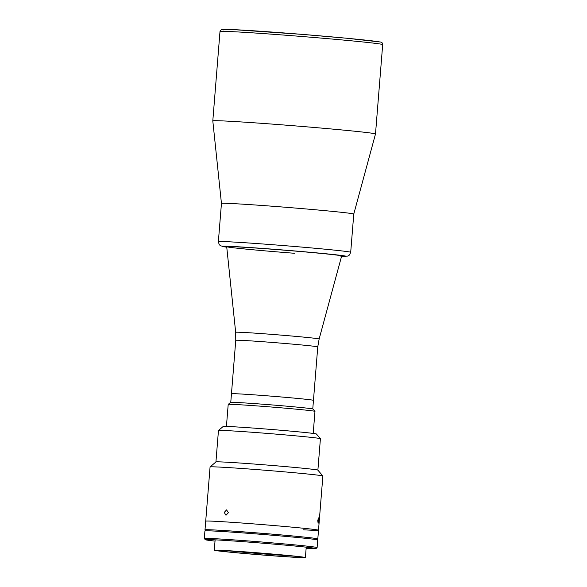 <?xml version="1.0" encoding="UTF-8"?>
<svg xmlns="http://www.w3.org/2000/svg" width="587" height="587" viewBox="0 0 587 587"><rect width="100%" height="100%" fill="white"/><g stroke="black" fill="none" stroke-linecap="round" stroke-linejoin="round"><path stroke-width="0.88" d="M375.497 133.983A81.608 1.622 -175.4 0 0 375.497 133.975A81.608 1.622 -175.4 0 0 374.154 133.572A81.608 1.622 -175.4 0 0 286.808 125.222A81.608 1.622 -175.4 0 0 212.802 120.885A81.608 1.622 -175.4 0 0 212.802 120.893L221.446 203.425A66.375 1.321 4.6 0 1 275.611 206.477A66.375 1.321 4.6 0 1 353.77 214.064A66.375 1.321 -175.4 0 0 352.677 213.734A66.375 1.321 -175.4 0 0 281.555 206.94A66.375 1.321 -175.4 0 0 221.446 203.425L218.371 241.653A66.375 1.321 4.6 0 1 272.537 244.713A66.375 1.321 4.6 0 1 350.696 252.3L353.77 214.064L375.497 133.983L382.687 44.619A81.608 1.622 -175.4 0 0 381.337 44.216A81.608 1.622 -175.4 0 0 293.999 35.866A81.608 1.622 -175.4 0 0 219.993 31.529L212.802 120.885M235.666 332.293A41.868 0.829 -175.4 0 1 273.557 334.509A41.868 0.829 -175.4 0 1 318.44 338.802A41.868 0.829 -175.4 0 1 319.137 339.015L341.671 255.947A57.673 1.145 -175.4 0 0 341.671 255.939A57.673 1.145 -175.4 0 0 340.717 255.653A57.673 1.145 -175.4 0 0 278.994 249.754A57.673 1.145 -175.4 0 0 226.699 246.694L235.666 332.293L235.761 340.313L231.461 393.76A41.134 0.814 -175.4 0 0 232.136 393.965M312.768 408.956L313.458 400.363A41.134 0.814 -175.4 0 0 312.776 400.158A41.134 0.814 -175.4 0 0 268.758 395.946A41.134 0.814 -175.4 0 0 231.461 393.76A41.134 0.814 -175.4 0 1 258.317 395.154A41.134 0.814 -175.4 0 1 303.655 399.043A41.134 0.814 -175.4 0 1 313.458 400.363L317.758 346.91A41.134 0.814 -175.4 0 0 317.075 346.704A41.134 0.814 -175.4 0 0 273.058 342.5A41.134 0.814 -175.4 0 0 235.761 340.313M228.211 404.399L230.552 402.403A41.347 0.822 4.6 0 1 264.289 404.326A41.347 0.822 4.6 0 1 312.966 409.036L314.962 411.377A43.526 0.866 -175.4 0 0 263.717 406.417A43.526 0.866 -175.4 0 0 228.211 404.399A43.526 0.866 -175.4 0 0 228.204 404.414L226.428 426.441M313.201 433.426L314.97 411.399A43.526 0.866 -175.4 0 0 314.962 411.377M294.608 253.283A57.673 1.145 4.6 0 1 227.653 246.98A57.673 1.145 4.6 0 1 273.762 249.35A57.673 1.145 4.6 0 1 340.607 256.071M205.215 529.951A56.579 1.123 4.6 0 1 205.01 529.841A56.579 1.123 4.6 0 1 251.185 532.446A56.579 1.123 4.6 0 1 317.809 538.917A56.579 1.123 4.6 0 1 317.589 538.998M205.01 529.841L205.707 521.161A56.579 1.123 4.6 0 1 251.882 523.765A56.579 1.123 4.6 0 1 318.506 530.237A56.579 1.123 4.6 0 1 303.259 529.782M251.581 552.338A45.705 0.91 4.6 0 1 305.394 557.562A45.705 0.91 4.6 0 1 268.098 555.456A45.705 0.91 4.6 0 1 214.284 550.232A45.705 0.91 4.6 0 1 251.581 552.338M267.511 555.346A42.44 0.844 4.6 0 1 217.55 550.474A42.44 0.844 4.6 0 1 252.168 552.448A42.44 0.844 4.6 0 1 302.136 557.283A42.44 0.844 4.6 0 1 267.511 555.346M291.482 555.882A41.347 0.822 4.6 0 1 267.401 554.223A41.347 0.822 4.6 0 1 228.284 550.797M215.018 541.097A55.494 1.101 4.6 0 1 205.318 539.71L204.32 538.536A56.579 1.123 4.6 0 1 204.313 538.514A56.579 1.123 4.6 0 1 250.488 541.119A56.579 1.123 4.6 0 1 317.112 547.59A56.579 1.123 4.6 0 1 317.097 547.612L315.931 548.61A55.494 1.101 4.6 0 1 306.128 548.427M204.313 538.514L204.922 530.919A56.579 1.123 4.6 0 1 251.097 533.532A56.579 1.123 4.6 0 1 317.721 539.996L317.112 547.59M205.318 539.71A55.494 1.101 4.6 0 1 250.59 542.241A55.494 1.101 4.6 0 1 315.931 548.61M317.516 539.886L317.596 538.895A56.367 1.123 -175.4 0 0 266.821 533.693L266.733 534.772M236.326 532.438L236.407 531.36A56.367 1.123 -175.4 0 0 205.23 529.856L205.149 530.839M236.407 531.36L266.821 533.693M317.765 520.53L318.536 517.917L318.748 520.72L318.117 523.34L317.765 520.53M224.249 512.444L226.553 509.868L228.372 512.708L225.988 515.276L224.249 512.444M205.707 521.161A56.579 1.123 4.6 0 1 251.882 523.765A56.579 1.123 4.6 0 1 318.506 530.237L322.872 476.02A56.579 1.123 4.6 0 0 322.865 475.991A56.579 1.123 4.6 0 0 256.24 469.549A56.579 1.123 4.6 0 0 210.08 466.922A56.579 1.123 4.6 0 0 210.073 466.944L205.707 521.161M210.08 466.922L215.943 461.94A51.142 1.013 4.6 0 1 257.664 464.31A51.142 1.013 4.6 0 1 317.875 470.136L322.865 475.991M215.928 461.947L218.459 430.506A51.142 1.013 4.6 0 1 218.474 430.491A51.142 1.013 4.6 0 1 260.195 432.861A51.142 1.013 4.6 0 1 320.407 438.687A51.142 1.013 4.6 0 1 320.414 438.709L317.883 470.15M218.474 430.491L223.155 426.5A46.791 0.932 4.6 0 1 261.325 428.671A46.791 0.932 4.6 0 1 316.415 434.006L320.407 438.687M379.378 41.882A79.436 1.578 -175.4 0 0 287.16 33.195A79.436 1.578 -175.4 0 0 223.647 29.93M218.371 241.653L219.193 244.581L220.536 245.806L226.751 247.164A62.024 1.233 4.6 0 1 272.977 249.196A62.024 1.233 4.6 0 1 332.044 254.384A62.024 1.233 4.6 0 1 341.546 256.394L347.812 256.079L349.426 255.044L350.696 252.3M219.993 31.529L221.204 29.732L222.715 29.387L233.663 29.636L302.085 34.369L346.521 38.221L379.613 41.912C381.748 42.066 382.775 42.968 382.687 44.619M319.137 339.015L317.758 346.91M317.809 538.917L318.506 530.237M305.394 557.562L306.231 547.179M214.284 550.232L215.121 539.849M230.764 402.352L231.461 393.76"/></g></svg>
